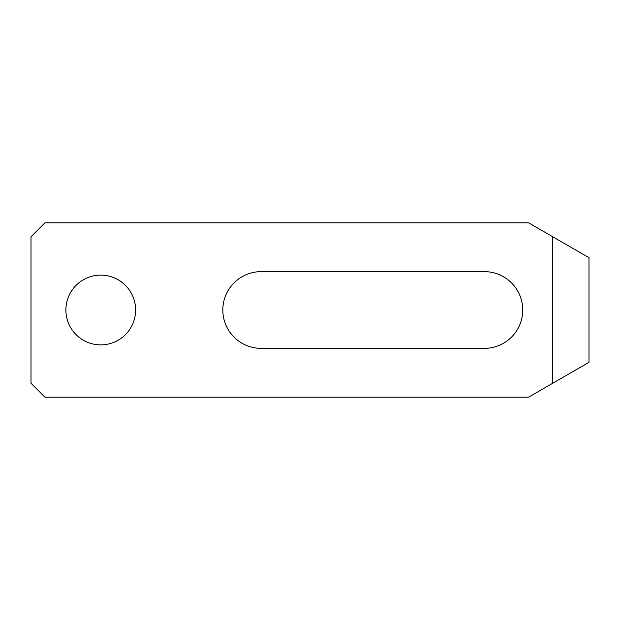 <?xml version="1.0" encoding="UTF-8"?>
<svg xmlns="http://www.w3.org/2000/svg" width="620" height="620" viewBox="0 0 620 620"><rect width="100%" height="100%" fill="white"/><g stroke="black" fill="none" stroke-linecap="round" stroke-linejoin="round"><path stroke-width="0.93" d="M484.375 348.363A38.363 38.363 0 0 0 522.738 310A38.363 38.363 0 0 0 484.375 271.637L261.175 271.637A38.363 38.363 0 0 0 222.812 310A38.363 38.363 0 0 0 261.175 348.363L484.375 348.363M135.625 310A34.875 34.875 0 0 0 100.75 275.125A34.875 34.875 0 0 0 65.875 310A34.875 34.875 0 0 0 100.75 344.875A34.875 34.875 0 0 0 135.625 310M31 383.238L31 236.763L44.95 222.812L528.596 222.812L552.753 236.763L552.753 383.238L528.596 397.188L44.95 397.188L31 383.238M552.753 236.763L589 257.688L589 362.312L552.753 383.238"/></g></svg>
